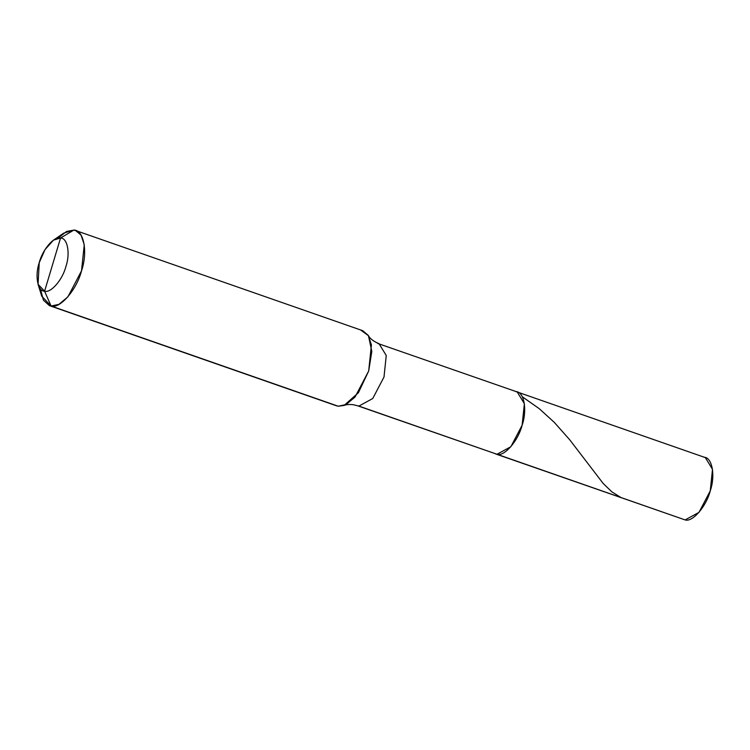 <?xml version="1.0" encoding="UTF-8"?>
<svg xmlns="http://www.w3.org/2000/svg" width="750" height="750" viewBox="0 0 750 750"><rect width="100%" height="100%" fill="white"/><g stroke="black" fill="none" stroke-linecap="round" stroke-linejoin="round"><path stroke-width="1.12" d="M515.803 391.622C523.997 391.35 527.475 409.828 522.122 425.222C518.175 440.822 504.356 456.806 497.006 454.275L685.125 519.919L495.591 453.938L685.125 519.919L698.991 512.353L710.25 490.866L712.5 469.341L705.337 457.603L517.209 391.969L524.372 403.697L522.122 425.222L510.872 446.709L497.006 454.275L357.469 405.741L497.006 454.275L510.872 446.709L522.122 425.222L524.372 403.697L517.209 391.969L515.803 391.622C523.997 391.35 527.475 409.828 522.122 425.222C518.175 440.822 504.356 456.806 497.006 454.275L358.875 406.088L353.184 404.691L358.875 406.088L372.75 398.512L384 377.034L386.25 355.5L379.088 343.772L386.25 355.5L384 377.034L372.75 398.512L358.875 406.088L353.184 404.691C349.097 404.306 346.078 404.559 344.128 405.441L338.231 406.219L336.516 405.806L49.369 305.616L338.231 406.219L346.041 404.569L355.041 397.05L368.681 371.006L371.409 344.916L368.222 335.334L362.728 330.694L75.581 230.503L81.066 235.144L84.262 244.725L81.525 270.816L67.894 296.859L58.894 304.378L51.075 306.028L44.597 291.188L60.544 238.022C67.5 237.787 70.453 253.463 65.906 266.531C62.559 279.769 50.841 293.325 44.597 291.188L38.053 284.306L39.234 262.669L45.038 249.591L53.466 240.15L60.544 238.022L73.866 230.081L66.553 231.478L58.097 238.088M703.922 457.256C712.125 456.984 715.603 475.463 710.25 490.866C706.294 506.466 692.484 522.441 685.125 519.919M40.406 288.797L43.397 300.159L49.369 305.616M38.053 284.306L41.738 296.203L51.075 306.028L44.597 291.188C50.841 293.325 62.559 279.769 65.906 266.531C70.453 253.463 67.5 237.787 60.544 238.022C54.3 235.875 42.581 249.431 39.234 262.669C34.688 275.738 37.641 291.422 44.597 291.188L60.544 238.022L73.866 230.081L77.175 231.234L73.866 230.081L63.75 233.119L53.466 240.15M377.672 343.425L517.209 391.969M361.012 330.272L368.456 335.709L371.822 351.441L368.681 371.006L358.406 392.709L344.128 405.441M338.231 406.219L51.075 306.028C60 309.094 76.744 289.725 81.525 270.816C88.012 252.15 83.803 229.753 73.866 230.081L75.581 230.503M620.962 497.531L611.831 491.831L603.206 483.506L569.691 439.744L554.306 422.391L539.194 408.628L522.309 396.778M368.456 335.709C370.022 338.7 373.566 341.391 379.088 343.772"/></g></svg>
